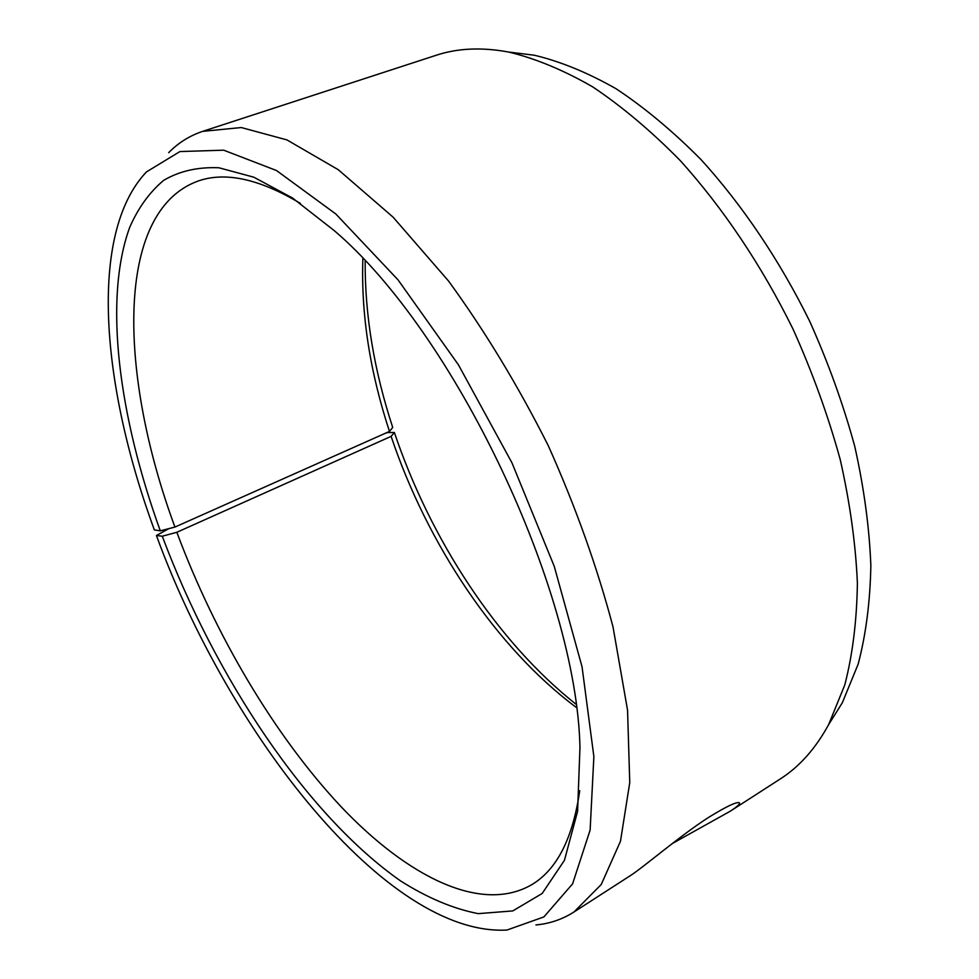 <?xml version="1.0" encoding="UTF-8"?>
<svg xmlns="http://www.w3.org/2000/svg" width="979" height="979" viewBox="0 0 979 979"><rect width="100%" height="100%" fill="white"/><g stroke="black" fill="none" stroke-linecap="round" stroke-linejoin="round"><path stroke-width="1.47" d="M385.016 433.416L387.427 432.547L394.39 432.51L391.111 436.365L176.844 532.282L162.281 536.223C215.013 676.942 306.403 815.017 400.705 881.014C427.444 897.902 453.277 908.781 478.217 913.64L512.776 910.923L542.17 893.484L564.43 860.333L577.598 811.334L579.96 747.479C576.692 589.627 454.501 332.689 334.12 230.518L292.55 198.027L253.794 177.187L218.929 167.776C197.844 166.871 179.426 171.056 163.689 180.344C149.554 192.178 138.223 207.854 129.693 227.373C103.174 300.161 119.095 417.078 160.299 530.838L154.364 529.933C101.706 386.986 87.816 233.859 146.422 171.937L179.916 151.561L223.701 150.191L276.494 170.53L335.821 213.985L398.012 279.835L458.392 364.763L511.98 462.871L554.261 566.364L582.04 666.797L593.874 756.596L590.129 830.045L572.593 883.841L543.883 916.931L506.951 930.05C386.546 936.536 228.572 733.161 156.42 535.525L168.804 528.648M176.844 532.282C215.062 634.881 274.291 735.413 340.949 806.574C407.301 876.584 481.57 914.423 532.282 884.355C557.088 869.279 572.899 838.061 579.727 790.714M300.431 203.424C259.398 178.839 225.207 171.398 197.856 181.127C113.98 211.807 119.059 375.875 174.935 527.069L160.299 530.838M162.281 536.223L156.42 535.525M535.954 924.947C549.672 923.699 562.325 919.391 573.927 912.024L601.241 884.502L620.478 841.255L629.754 782.613L627.551 710.154L613.001 626.829C597.202 567.122 575.615 506.73 548.252 445.629C518.124 385.836 484.899 330.975 448.566 281.046L393.105 217.167L338.293 169.722L286.945 139.911L241.262 127.539L202.677 131.357C189.645 135.702 178.313 142.812 168.694 152.651M829.984 722.465L842.319 702.763L858.142 664.19C865.913 634.71 870.16 601.828 870.857 565.532C869.376 527.644 864.016 487.921 854.753 446.375C843.274 404.339 828.258 362.658 809.694 321.296C779.639 260.316 742.229 204.868 700.976 159.553C672.989 131.321 644.733 107.739 616.17 88.808C587.889 72.715 560.624 61.518 534.387 55.24L511.319 52.376M573.927 912.024L629.889 875.936C643.007 867.761 680.27 835.466 708.747 817.306C725.818 806.794 735.939 801.923 739.108 802.67C740.773 803.392 737.836 806.219 730.31 811.175L780.3 778.929C799.415 766.728 815.531 748.617 828.638 724.607L844.742 685.067C852.611 654.743 856.821 620.796 857.396 583.239C855.695 543.981 849.968 502.741 840.215 459.518C828.161 415.769 812.448 372.326 793.076 329.201C761.735 265.59 722.857 207.732 680.148 160.483C651.206 131.064 622.032 106.515 592.638 86.837C563.574 70.121 535.623 58.532 508.799 52.071C481.913 47.078 457.695 48.142 436.157 55.277L202.677 131.357M394.39 432.51C430.295 539.245 496.891 641.526 575.848 704.109M365.167 261.087C364.824 314.834 374.002 370.282 392.714 427.444L389.471 431.433L174.935 527.069M391.111 436.365C427.431 544.251 496.108 647.694 576.288 707.425M362.879 258.652C360.97 313.941 369.842 371.531 389.471 431.433M730.31 811.175L672.206 843.604M534.387 55.24L508.799 52.071M842.319 702.763L828.638 724.607"/></g></svg>
